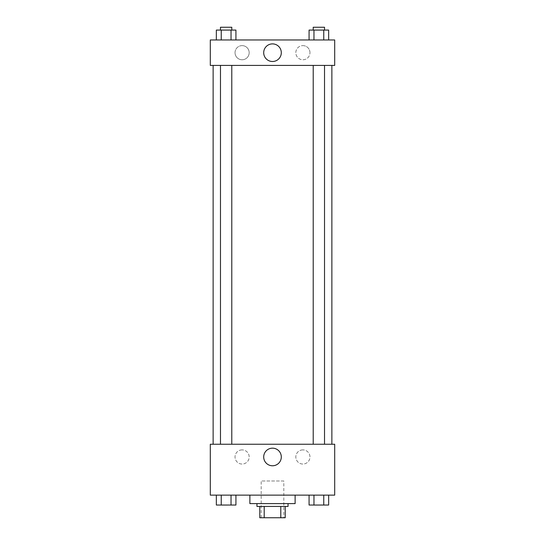 <?xml version="1.0" encoding="UTF-8"?>
<svg xmlns="http://www.w3.org/2000/svg" width="545" height="545" viewBox="0 0 545 545"><rect width="100%" height="100%" fill="white"/><g stroke="black" fill="none" stroke-linecap="round" stroke-linejoin="round"><path stroke-width="0.41" stroke-dasharray="2.73 2.04" d="M283.809 480.997L261.191 480.997L283.809 480.997L283.809 517.75L261.191 517.75L283.809 517.75M264.202 517.75L259.781 517.75L259.781 506.441L264.202 506.441L264.202 517.75L285.219 517.75M280.798 506.441L264.202 506.441L280.798 506.441L280.798 517.75M264.202 506.441L259.781 506.441M256.954 506.441L288.046 506.441M272.5 503.614L256.954 503.614L272.5 503.614M295.118 503.614L249.883 503.614M295.118 495.132L249.883 495.132L295.118 495.132M210.302 495.132L334.698 495.132L334.698 444.243L210.302 444.243L210.302 495.132M309.07 495.132L309.07 505.031L313.968 505.031L309.07 505.031L313.968 505.031L313.968 495.132L323.764 495.132L309.07 495.132L328.655 495.132L309.07 495.132L313.968 495.132L313.968 505.031L328.655 505.031L323.764 505.031L328.655 505.031L328.655 495.132L323.764 495.132L323.764 505.031L313.968 505.031L323.764 505.031L323.764 495.132L328.655 495.132L313.968 495.132L328.655 495.132M235.93 495.132L216.345 495.132L231.032 495.132L231.032 505.031L235.93 505.031L231.032 505.031L235.93 505.031L235.93 495.132L216.345 495.132L221.236 495.132L221.236 505.031L231.032 505.031L221.236 505.031L231.032 505.031L231.032 495.132L231.032 505.031M210.302 454.843L210.302 458.733L210.309 454.843M272.5 465.771A8.802 8.802 0 0 0 280.123 452.568A8.802 8.802 0 0 0 264.877 452.568A8.802 8.802 0 0 0 272.5 465.771M334.698 454.843L334.698 458.733L334.691 454.843M242.109 449.897A7.065 7.065 0 0 0 235.985 460.505A7.065 7.065 0 0 0 248.227 460.505A7.065 7.065 0 0 0 242.109 449.897A7.065 7.065 0 0 1 248.227 460.505A7.065 7.065 0 0 1 235.985 460.505A7.065 7.065 0 0 1 242.109 449.897M302.891 449.897A7.065 7.065 0 0 0 296.773 460.505A7.065 7.065 0 0 0 309.015 460.505A7.065 7.065 0 0 0 302.891 449.897A7.065 7.065 0 0 1 309.015 460.505A7.065 7.065 0 0 1 296.773 460.505A7.065 7.065 0 0 1 302.891 449.897M313.212 444.243L324.52 444.243L313.212 444.243L324.52 444.243L313.212 444.243L313.212 65.414L324.52 65.414L313.212 65.414M231.789 444.243L220.48 444.243L231.789 444.243L220.48 444.243L231.789 444.243L231.789 65.414L220.48 65.414L231.789 65.414M331.871 444.243L213.129 444.243L331.871 444.243M331.871 65.414L213.129 65.414L331.871 65.414M324.52 65.414L324.52 444.243M334.698 65.414L210.302 65.414L210.302 39.969L334.698 39.969L334.698 65.414M235.038 52.695A7.065 7.065 0 0 0 242.109 59.759A7.065 7.065 0 0 0 249.174 52.695A7.065 7.065 0 0 0 242.109 45.623A7.065 7.065 0 0 0 235.038 52.695M309.962 52.695A7.065 7.065 0 0 0 302.891 45.623A7.065 7.065 0 0 0 295.826 52.695A7.065 7.065 0 0 0 302.891 59.759A7.065 7.065 0 0 0 309.962 52.695M309.07 39.969L328.655 39.969L309.07 39.969L328.655 39.969L309.07 39.969L328.655 39.969L309.07 39.969L309.07 30.077L328.655 30.077L323.764 30.077L323.764 39.969L323.764 30.077L313.968 30.077L313.968 39.969L313.968 30.077L309.07 30.077L328.655 30.077L328.655 39.969M216.345 39.969L235.93 39.969L216.345 39.969L235.93 39.969L216.345 39.969L216.345 30.077L235.93 30.077L231.032 30.077L231.032 39.969L231.032 30.077L221.236 30.077L221.236 39.969L221.236 30.077L216.345 30.077L235.93 30.077L235.93 39.969M242.109 45.623A7.065 7.065 0 0 1 248.227 56.23A7.065 7.065 0 0 1 235.985 56.23A7.065 7.065 0 0 1 242.109 45.623M302.891 45.623A7.065 7.065 0 0 1 309.015 56.23A7.065 7.065 0 0 1 296.773 56.23A7.065 7.065 0 0 1 302.891 45.623M210.302 58.703L210.302 50.93L210.309 58.703M334.698 50.93L334.698 58.703L334.691 50.93M281.302 52.695A8.802 8.802 0 0 0 268.099 45.072A8.802 8.802 0 0 0 268.099 60.318A8.802 8.802 0 0 0 281.302 52.695M324.52 30.077L313.212 30.077L324.52 30.077L313.212 30.077L324.52 30.077L324.52 27.25L313.212 27.25L324.52 27.25L313.212 27.25L313.212 30.077M231.789 30.077L220.48 30.077L231.789 30.077L220.48 30.077L231.789 30.077L231.789 27.25L220.48 27.25L231.789 27.25L220.48 27.25L220.48 30.077M323.764 30.077L323.764 39.969M313.968 30.077L313.968 39.969M231.032 30.077L231.032 39.969M221.236 30.077L221.236 39.969M324.52 505.031L313.212 505.052M216.345 495.132L221.236 495.132L216.345 495.132L216.345 505.031L221.236 505.031L216.345 505.031L221.236 505.031L221.236 495.132L231.032 495.132L216.345 495.132L231.032 495.132M231.789 505.031L220.48 505.052M323.764 495.132L323.764 505.031M313.968 495.132L313.968 505.031M221.236 495.132L221.236 505.031M261.191 517.75L261.191 480.997M220.48 65.414L220.48 444.243"/><path stroke-width="0.82" d="M280.798 506.441L280.798 517.75L259.781 517.75L259.781 506.441M280.798 517.75L285.219 517.75L285.219 506.441L285.219 517.75M288.046 503.614L288.046 506.441L256.954 506.441L256.954 503.614M264.202 506.441L264.202 517.75M249.883 495.132L249.883 503.614L295.118 503.614L295.118 495.132M334.698 495.132L210.302 495.132L210.302 444.243L334.698 444.243L334.698 495.132M272.5 465.771A8.802 8.802 0 0 1 264.877 452.568A8.802 8.802 0 0 1 280.123 452.568A8.802 8.802 0 0 1 272.5 465.771M331.871 65.414L331.871 444.243M313.212 444.243L313.212 65.414M231.789 65.414L231.789 444.243M334.698 65.414L210.302 65.414L210.302 39.969L334.698 39.969L334.698 65.414M281.302 52.695A8.802 8.802 0 0 1 268.099 60.318A8.802 8.802 0 0 1 268.099 45.072A8.802 8.802 0 0 1 281.302 52.695M328.655 39.969L328.655 30.077L309.07 30.077L309.07 39.969M323.764 30.077L323.764 39.969M313.968 30.077L313.968 39.969M313.212 30.077L313.212 27.25L324.52 27.25L324.52 30.077M235.93 39.969L235.93 30.077L216.345 30.077L216.345 39.969M231.032 30.077L231.032 39.969M221.236 30.077L221.236 39.969M220.48 30.077L220.48 27.25L231.789 27.25L231.789 30.077M328.655 495.132L328.655 505.031L309.07 505.031L309.07 495.132M323.764 495.132L323.764 505.031M313.968 495.132L313.968 505.031M324.52 505.031L313.212 505.052M235.93 495.132L235.93 505.031L216.345 505.031L216.345 495.132M231.032 495.132L231.032 505.031M221.236 495.132L221.236 505.031M231.789 505.031L220.48 505.052M213.129 65.414L213.129 444.243M324.52 444.243L324.52 65.414M220.48 65.414L220.48 444.243"/></g></svg>

